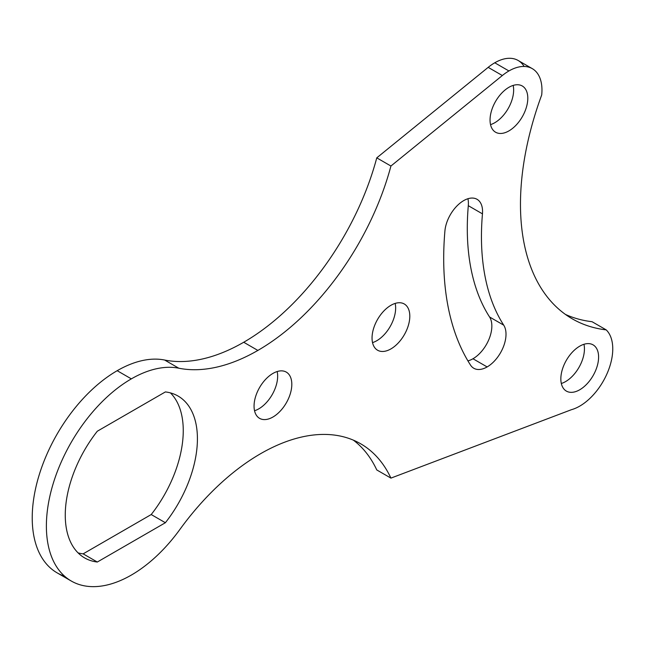 <?xml version="1.0" encoding="UTF-8"?>
<svg xmlns="http://www.w3.org/2000/svg" width="645" height="645" viewBox="0 0 645 645"><rect width="100%" height="100%" fill="white"/><g stroke="black" fill="none" stroke-linecap="round" stroke-linejoin="round"><path stroke-width="0.97" d="M470.536 365.11A26.703 15.416 120 0 0 473.785 368.255A26.703 15.416 120 0 0 487.136 366.932L472.97 358.757A26.703 15.416 -60 0 1 467.923 360.886A26.703 15.416 120 0 0 472.97 358.757A26.703 15.416 120 0 0 489.571 316.985A260.314 150.293 -60 0 1 468.302 205.682A26.703 15.416 120 0 0 467.923 198.733A26.703 15.416 -60 0 1 468.302 205.682L482.46 213.858A260.314 150.293 120 0 0 503.729 325.161A26.703 15.416 -60 0 1 487.136 366.932A26.703 15.416 -60 0 1 470.536 365.11A313.712 181.124 -60 0 1 444.913 230.983A26.703 15.416 -60 0 1 465.658 199.603A26.703 15.416 -60 0 1 482.46 213.858A26.703 15.416 120 0 0 477.034 199.297A26.703 15.416 120 0 0 457.386 205.513A26.703 15.416 120 0 0 444.913 230.983A313.712 181.124 120 0 0 470.536 365.11M178.794 368.206A200.24 115.608 120 0 0 257.871 350.428L243.713 342.253A200.24 115.608 -60 0 1 164.628 360.031L178.794 368.206L164.628 360.031A120.147 69.37 120 0 0 117.18 370.698L131.338 378.873A120.147 69.37 -60 0 1 178.794 368.206A120.147 69.37 120 0 0 131.338 378.873A120.147 69.37 120 0 0 50.27 553.104A120.147 69.37 120 0 0 179.802 529.569A200.24 115.608 -60 0 1 390.926 478.114L571.454 409.688A46.722 26.977 120 0 0 607.147 373.423A46.722 26.977 120 0 0 606.211 329.885A250.308 144.512 -60 0 1 541.703 94.96A46.722 26.977 120 0 0 508.921 70.958A46.722 26.977 -60 0 1 532.286 68.644A46.722 26.977 -60 0 1 541.703 94.96A250.308 144.512 120 0 0 572.309 318.856A250.308 144.512 120 0 0 606.211 329.885L592.054 321.71A250.308 144.512 -60 0 1 565.431 314.421A250.308 144.512 120 0 0 592.054 321.71L606.211 329.885A46.722 26.977 -60 0 1 607.147 373.423A46.722 26.977 -60 0 1 571.454 409.688L390.926 478.114L376.769 469.939A200.24 115.608 120 0 0 353.371 440.148A200.24 115.608 -60 0 1 376.769 469.939L390.926 478.114A200.24 115.608 120 0 0 360.7 443.8A200.24 115.608 120 0 0 179.802 529.569A120.147 69.37 -60 0 1 71.264 581.024A120.147 69.37 -60 0 1 52.85 484.75A120.147 69.37 -60 0 1 131.338 378.873L117.18 370.698A120.147 69.37 -60 0 1 164.628 360.031A200.24 115.608 120 0 0 243.713 342.253A200.24 115.608 120 0 0 376.769 157.856L488.176 67.354A46.722 26.977 -60 0 1 494.763 62.783L508.921 70.958A46.722 26.977 120 0 0 502.334 75.53L390.926 166.031A200.24 115.608 -60 0 1 257.871 350.428A200.24 115.608 -60 0 1 178.794 368.206M532.286 68.644L518.129 60.469A46.722 26.977 120 0 0 494.763 62.783A46.722 26.977 -60 0 1 524.111 66.459M64.605 576.211A120.147 69.37 -60 0 1 36.91 483.016A120.147 69.37 -60 0 1 117.18 370.698A120.147 69.37 120 0 0 38.692 476.574A120.147 69.37 120 0 0 57.107 572.849L71.264 581.024M254.541 410.744A26.703 15.416 120 0 0 277.173 371.536A26.703 15.416 -60 0 1 254.541 410.744M372.536 342.616A26.703 15.416 120 0 0 395.167 303.416A26.703 15.416 -60 0 1 372.536 342.616M561.327 383.493A26.703 15.416 120 0 0 583.959 344.293A26.703 15.416 -60 0 1 561.327 383.493M490.531 124.622A26.703 15.416 120 0 0 513.162 85.414A26.703 15.416 -60 0 1 490.531 124.622M78.077 552.878A93.444 53.954 120 0 0 83.149 553.853L151.212 514.549A93.444 53.954 120 0 0 170.441 392.894A93.444 53.954 -60 0 1 151.212 514.549L83.149 553.853A93.444 53.954 -60 0 1 78.077 552.878M97.306 562.029A93.444 53.954 -60 0 1 97.306 431.223L165.378 391.926A93.444 53.954 -60 0 1 165.378 522.724L97.306 562.029L83.149 553.853L97.306 562.029L165.378 522.724L151.212 514.549L165.378 522.724A93.444 53.954 120 0 0 178.06 396.046A93.444 53.954 120 0 0 165.378 391.926L97.306 431.223A93.444 53.954 120 0 0 84.616 557.901A93.444 53.954 120 0 0 97.306 562.029M508.921 87.309A26.703 15.416 -60 0 1 525.272 110.569A26.703 15.416 -60 0 1 492.578 129.443A26.703 15.416 -60 0 1 508.921 87.309A26.703 15.416 120 0 0 491.482 110.835A26.703 15.416 120 0 0 495.578 132.225A26.703 15.416 120 0 0 522.273 116.809A26.703 15.416 120 0 0 522.273 85.987A26.703 15.416 120 0 0 508.921 87.309M579.718 346.18A26.703 15.416 -60 0 1 596.069 369.44A26.703 15.416 -60 0 1 563.375 388.322A26.703 15.416 -60 0 1 579.718 346.18A26.703 15.416 120 0 0 562.279 369.706A26.703 15.416 120 0 0 566.375 391.104A26.703 15.416 120 0 0 593.069 375.688A26.703 15.416 120 0 0 593.069 344.857A26.703 15.416 120 0 0 579.718 346.18M390.926 305.303A26.703 15.416 -60 0 1 407.277 328.563A26.703 15.416 -60 0 1 374.576 347.445A26.703 15.416 -60 0 1 390.926 305.303A26.703 15.416 120 0 0 373.487 328.829A26.703 15.416 120 0 0 377.583 350.227A26.703 15.416 120 0 0 404.278 334.811A26.703 15.416 120 0 0 404.278 303.98A26.703 15.416 120 0 0 390.926 305.303M272.932 373.431A26.703 15.416 -60 0 1 289.283 396.691A26.703 15.416 -60 0 1 256.581 415.565A26.703 15.416 -60 0 1 272.932 373.431A26.703 15.416 120 0 0 255.493 396.957A26.703 15.416 120 0 0 259.588 418.347A26.703 15.416 120 0 0 286.283 402.932A26.703 15.416 120 0 0 286.283 372.101A26.703 15.416 120 0 0 272.932 373.431M376.769 157.856L390.926 166.031L502.334 75.53L488.176 67.354L376.769 157.856A200.24 115.608 -60 0 1 243.713 342.253L257.871 350.428A200.24 115.608 120 0 0 390.926 166.031L376.769 157.856M508.921 70.958L494.763 62.783A46.722 26.977 120 0 0 488.176 67.354L502.334 75.53A46.722 26.977 -60 0 1 508.921 70.958M472.97 358.757L487.136 366.932A26.703 15.416 120 0 0 503.729 325.161L489.571 316.985A26.703 15.416 -60 0 1 472.97 358.757M503.729 325.161A260.314 150.293 -60 0 1 482.46 213.858L468.302 205.682A260.314 150.293 120 0 0 489.571 316.985L503.729 325.161"/></g></svg>
